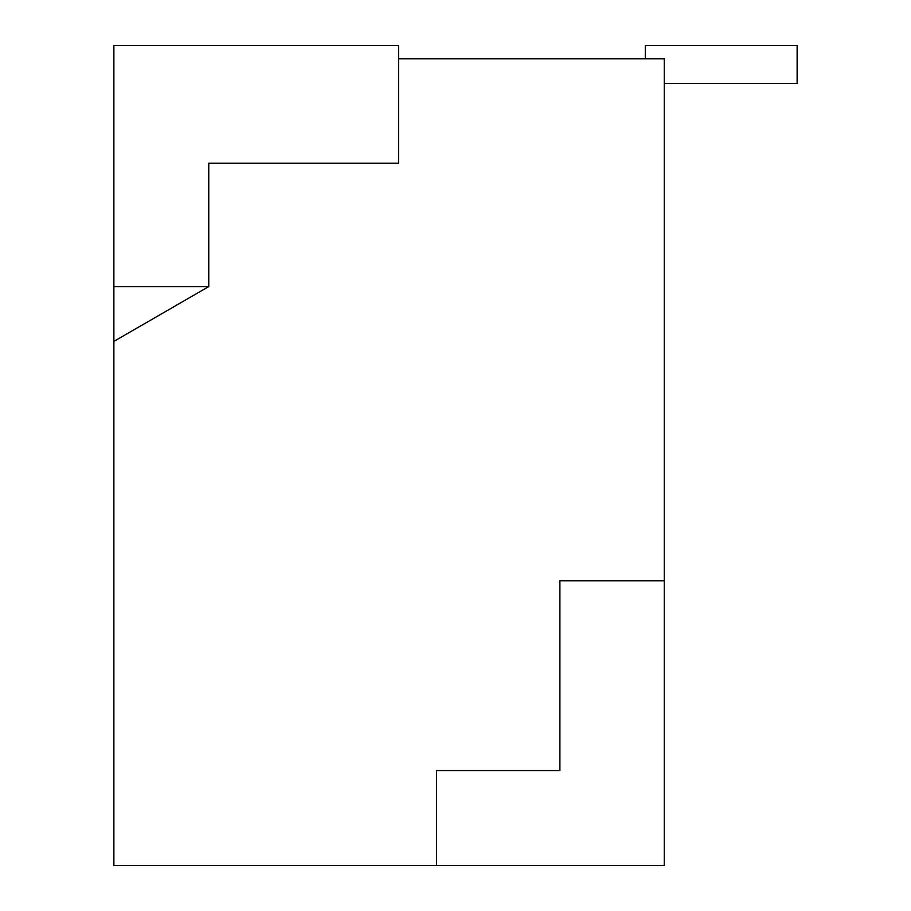 <?xml version="1.0" encoding="UTF-8"?>
<svg xmlns="http://www.w3.org/2000/svg" width="911" height="911" viewBox="0 0 911 911"><rect width="100%" height="100%" fill="white"/><g stroke="black" fill="none" stroke-linecap="round" stroke-linejoin="round"><path stroke-width="1.37" d="M436.517 865.45L664.267 865.45L664.267 580.762L559.889 580.762L559.889 770.558L436.517 770.558L436.517 865.45L113.875 865.45L113.875 341.374L208.767 286.589L208.767 163.217L398.562 163.217L398.562 45.55L113.875 45.55L113.875 341.374M664.267 580.762L664.267 58.839L398.562 58.839M113.875 286.589L208.767 286.589M645.295 58.839L645.295 45.55L797.125 45.55L797.125 83.505L664.267 83.505"/></g></svg>
